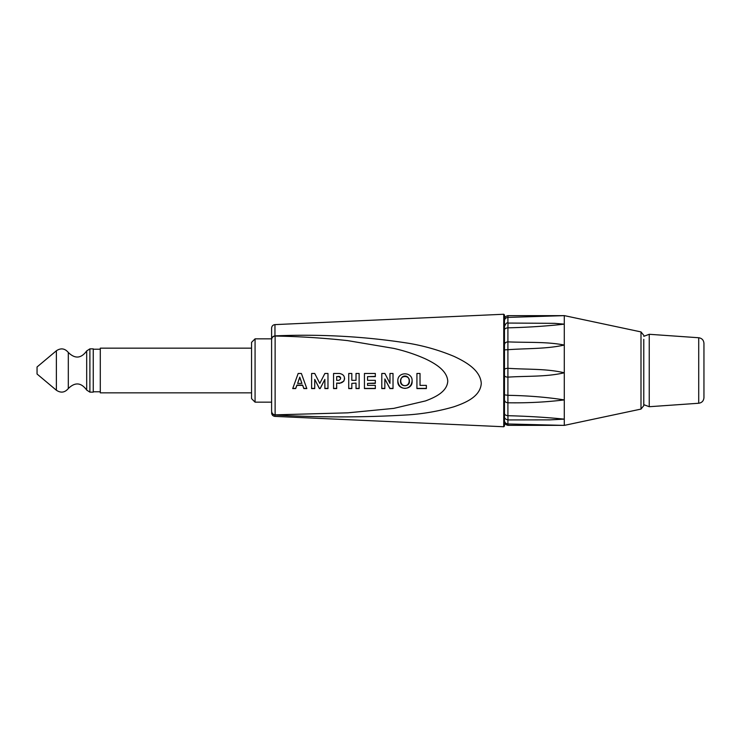 <?xml version="1.0" encoding="UTF-8"?>
<svg xmlns="http://www.w3.org/2000/svg" width="741" height="741" viewBox="0 0 741 741"><rect width="100%" height="100%" fill="white"/><g stroke="black" fill="none" stroke-linecap="round" stroke-linejoin="round"><path stroke-width="1.11" d="M643.781 394.999L643.781 404.669L649.246 406.716L649.246 334.284L643.781 336.331M698.717 403.252L698.717 337.748C701.922 338.248 703.672 340.119 703.95 343.361L703.95 397.639C703.672 400.881 701.922 402.752 698.717 403.252L649.246 406.716M703.95 380.587L703.95 384.57M504.473 324.947L504.473 332.7M507.909 323.057L507.909 317.398C505.76 317.704 504.612 318.815 504.473 320.751M504.473 344.834C504.612 343.064 505.76 342.073 507.909 341.87L507.909 327.828C505.76 328.05 504.612 328.726 504.473 329.875M504.473 369.731C504.612 368.842 505.76 368.37 507.909 368.305L507.909 349.696L504.473 349.891M504.473 416.423C504.315 418.156 505.482 419.323 507.993 419.934L507.909 415.71C505.76 415.469 504.612 414.71 504.473 413.404L504.473 420.49C504.612 422.5 505.76 423.657 507.909 423.963L507.909 419.934M504.473 394.823L507.909 395.333L507.909 377.132C505.76 377.049 504.612 376.474 504.473 375.428M507.909 415.71L507.909 402.789C505.76 402.567 504.612 401.52 504.473 399.64M507.909 402.789L507.909 395.333M507.909 377.132L507.909 368.305M504.473 421.833C504.315 423.565 505.482 424.732 507.993 425.353L507.909 423.963M507.909 349.696L507.909 341.87M507.909 327.828L507.993 323.057C506.872 322.344 505.695 323.511 504.473 326.568L504.473 326.818M507.909 317.398L507.993 315.647C505.482 316.268 504.315 317.435 504.473 319.167L504.473 320.51M563.984 315.647L507.993 317.398M562.576 315.647L564.281 315.61L564.281 324.15C546.386 326.142 527.629 327.374 507.993 327.828M507.993 323.057L554.537 323.335L564.281 324.15L564.281 345.056C546.321 349.039 527.685 348.298 507.993 349.696M507.993 341.87C527.685 342.759 546.321 341.545 564.281 345.056L564.281 372.788C546.321 376.984 527.685 375.863 507.993 377.132M507.993 368.305C527.685 369.62 546.321 368.536 564.281 372.788L564.281 399.899C546.386 402.113 527.629 403.076 507.993 402.789M507.993 395.333C527.629 395.629 546.386 397.148 564.281 399.899L564.281 419.137L549.998 419.869L507.993 419.934M507.993 415.71C527.629 416.192 546.386 417.331 564.281 419.137L564.281 425.39L507.993 423.972M643.781 339.359L643.781 405.642L640.993 409.088L564.281 425.39M93.255 349.215L100.294 349.215M255.071 338.841L251.551 342.361L251.551 398.639L255.071 402.159L255.071 338.841L271.604 338.841L271.604 329.847M251.551 348.159L100.294 348.159L100.294 392.841L251.551 392.841M56.381 350.762L37.05 366.98L37.05 374.02L56.381 390.238L56.381 350.762C60.855 347.807 64.828 348.372 68.311 352.457L68.311 388.543C64.828 392.628 60.855 393.193 56.381 390.238M89.893 348.863L89.893 392.137L93.255 392.137L93.255 348.863L89.893 348.863L86.688 350.928C81.149 358.542 75.017 359.052 68.311 352.457M338.748 380.337C341.166 379.123 341.166 377.891 338.748 376.65L336.664 376.65L336.664 380.337L338.748 380.337M301.92 383.403L299.772 377.419L297.613 383.403L301.92 383.403M409.393 381.18C409.921 374.983 400.02 374.983 400.548 381.18C400.02 387.237 409.921 387.237 409.393 381.18M397.843 381.013C398.352 385.505 400.724 387.969 404.966 388.404C409.217 387.969 411.588 385.505 412.089 381.013M404.966 385.663C410.579 385.718 410.579 375.983 404.966 376.039C399.362 375.983 399.362 385.718 404.966 385.663M364.442 388.404L375.335 388.404L375.335 385.385L375.335 388.58L364.442 388.58L364.442 373.473L364.442 388.404M367.545 383.403L375.335 383.088L375.335 380.337L375.335 383.403L367.545 383.403L367.545 385.385L375.335 385.385M367.545 376.65L375.335 376.382L375.335 373.473L375.335 376.65L367.545 376.65L367.545 380.337L375.335 380.337M336.664 383.403L336.664 388.58L333.561 388.58L333.561 373.473L339.554 373.473C343.991 374.437 345.399 377.002 343.787 381.18L339.554 383.403L336.664 383.088L339.554 383.088A5.039 4.9 180 0 0 344.584 378.355M333.561 373.473L333.561 388.404L336.664 388.404M340.619 378.355A1.871 1.815 180 0 0 338.748 376.382L336.664 376.65M351.827 383.403L356.023 383.088L351.827 383.403L351.827 388.58L348.724 388.58L348.724 373.473L348.724 388.404L351.827 388.404M356.023 388.404L359.126 388.404L359.126 373.473L359.126 388.58L356.023 388.58L356.023 383.403M351.827 380.013L351.827 373.473L351.827 380.337L356.023 380.337L356.023 373.473L356.023 380.013M420.027 385.107L420.027 373.473L420.027 385.385L426.362 385.385L426.362 388.58L416.924 388.58L416.924 373.473L416.924 388.404L426.362 388.404L426.362 385.385M292.778 388.404L295.696 388.404L296.882 385.107L302.652 385.107L303.847 388.404L306.765 388.404M301.809 383.088L299.772 377.132L297.734 383.088M384.838 378.938L389.914 388.404L393.017 388.404L393.017 373.473L393.017 388.58L389.914 388.58L384.838 378.938L384.838 388.58L381.8 388.58L381.8 373.473L384.912 373.473L389.97 383.375L389.97 373.473L389.97 383.06M381.8 373.473L381.8 388.404L384.838 388.404M314.721 379.383L319.399 388.404L320.195 388.404L324.873 379.383L320.195 388.58L319.399 388.58L314.721 379.383M324.873 388.404L327.976 388.404L327.976 373.473L327.976 388.58L324.873 388.58L324.873 379.698M314.721 379.698L314.721 388.58L311.618 388.58L311.618 373.473L311.618 388.404L314.721 388.404M504.473 426.047L504.473 314.953L503.741 314.249L503.741 426.751L504.473 426.047M504.473 322.789L504.473 326.568M274.957 335.877L274.957 324.614C272.929 324.882 271.808 326.049 271.604 328.133L271.604 339.711C271.697 337.525 272.818 336.247 274.957 335.877C320.575 333.969 365.23 336.451 408.921 343.333C424.463 345.964 439.478 350.308 453.974 356.365C465.7 361.84 480.39 370.028 481.27 383.403C480.39 396.63 465.7 402.733 453.974 406.763C439.478 410.996 424.463 413.682 408.921 414.821C365.23 417.507 320.575 417.581 274.957 415.016C272.818 414.627 271.697 413.339 271.604 411.153L271.604 338.841M271.604 339.711L271.604 411.153M271.604 339.878C271.706 337.618 272.883 336.34 275.124 336.053C299.169 336.451 323.372 337.979 347.742 340.628L393.795 348.4C404.882 350.91 415.46 354.42 425.519 358.913C434.356 363.155 447.119 370.194 447.768 381.18C447.119 392.082 434.356 397.593 425.519 400.918L393.795 408.374L347.742 412.839L275.124 414.849C272.883 414.534 271.715 413.246 271.604 410.977M311.618 373.473L314.721 373.473L319.797 383.403L324.873 373.473L327.976 373.473M389.97 373.473L393.017 373.473M292.714 388.58L298.169 373.473L301.374 373.473L306.83 388.58L303.847 388.58L302.652 385.385L296.882 385.385L295.696 388.58L292.714 388.58M416.924 373.473L420.027 373.473M348.724 373.473L351.827 373.473M356.023 373.473L359.126 373.473M364.442 373.473L375.335 373.473M412.098 381.18C412.848 390.655 397.093 390.655 397.843 381.18C397.093 371.38 412.848 371.38 412.098 381.18M564.281 315.61L640.993 331.912L640.993 409.088M86.688 350.928L86.688 390.072C81.149 382.458 75.026 381.948 68.311 388.543M503.741 426.751L274.957 416.386L274.957 415.016M275.124 414.849L275.124 336.053M698.717 337.748L649.246 334.284M507.993 315.647L563.92 315.647M507.993 425.353L562.576 425.353M640.993 331.912L643.781 335.358M93.255 391.785L100.294 391.785M255.071 402.159L271.604 402.159M89.893 392.137L86.688 390.072M274.957 324.614L503.741 314.249M274.957 416.386C272.929 416.118 271.808 414.951 271.604 412.867"/></g></svg>
